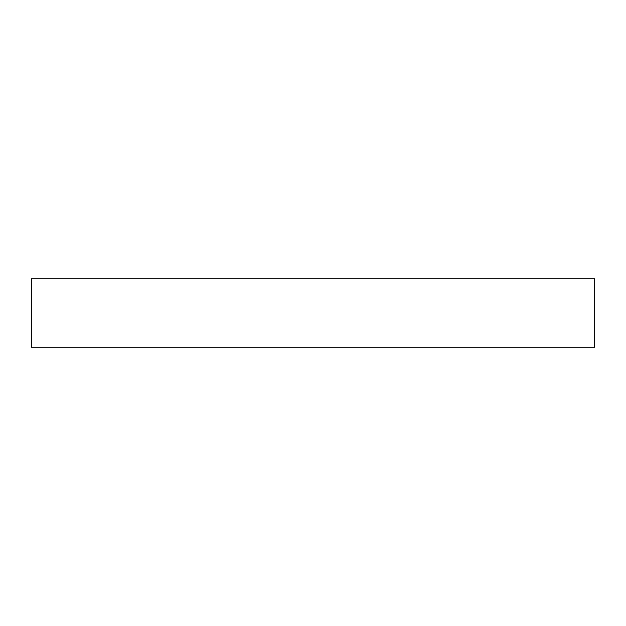 <?xml version="1.0" encoding="UTF-8"?>
<svg xmlns="http://www.w3.org/2000/svg" width="626" height="626" viewBox="0 0 626 626"><rect width="100%" height="100%" fill="white"/><g stroke="black" fill="none" stroke-linecap="round" stroke-linejoin="round"><path stroke-width="0.94" d="M594.7 278.742L31.3 278.742L31.3 347.258L594.7 347.258L594.7 278.742"/></g></svg>
